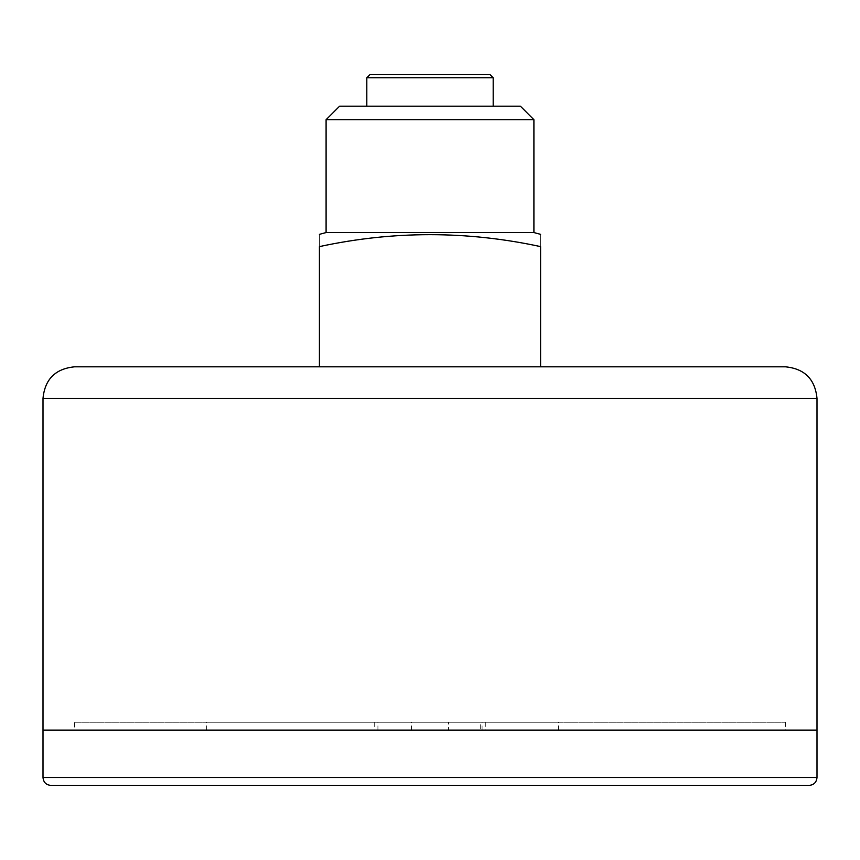 <?xml version="1.0" encoding="UTF-8"?>
<svg xmlns="http://www.w3.org/2000/svg" width="860" height="860" viewBox="0 0 860 860"><rect width="100%" height="100%" fill="white"/><g stroke="black" fill="none" stroke-linecap="round" stroke-linejoin="round"><path stroke-width="0.64" stroke-dasharray="4.3 3.22" d="M540.574 366.812L319.425 366.812L319.425 246.605C393.041 230.695 466.765 230.695 540.574 246.605C540.574 230.695 540.574 230.695 540.574 246.605L540.574 366.812L319.425 366.812M533.909 119.701L326.09 119.701M326.09 232.555L533.909 232.555M319.425 246.605C319.425 230.695 319.425 230.695 319.425 246.605M785.406 366.812L74.594 366.812M74.594 722.228L785.406 722.228L74.594 722.228L74.594 730.118L785.406 730.118L74.594 730.118M377.927 730.118L377.927 722.228L206.615 722.228L558.452 722.228L374.713 722.228L374.713 730.118L558.452 730.118L480.267 730.118L480.267 722.228M377.927 722.228L374.713 722.228M817 730.118L43 730.118L817 730.118M558.452 730.118L558.452 722.228M480.267 730.118L448.565 730.118L448.565 722.228M482.073 730.118L482.073 722.228M411.435 730.118L411.435 722.228M206.615 730.118L206.615 722.228M448.565 730.118L374.713 730.118M366.812 106.188L493.188 106.188L366.812 106.188M520.397 106.188L339.603 106.188M50.901 785.406L809.099 785.406M817 398.406L43 398.406M493.188 77.755L366.812 77.755M43 777.515L817 777.515M785.406 722.228L785.406 730.118M485.287 722.228L485.287 730.118"/><path stroke-width="1.29" d="M540.574 366.812L540.574 246.605C540.574 230.695 540.574 230.695 540.574 246.605C466.765 230.695 393.041 230.695 319.425 246.605C319.425 230.695 319.425 230.695 319.425 246.605L319.425 366.812M533.909 119.701L520.397 106.188L339.603 106.188L326.09 119.701L533.909 119.701L533.909 232.555L326.09 232.555L319.425 234.339M326.09 119.701L326.09 232.555M533.909 232.555L540.574 234.339M74.594 366.812L785.406 366.812C804.595 368.693 815.13 379.217 817 398.406L817 730.118L43 730.118L817 730.118L817 777.515C816.527 782.31 813.904 784.943 809.099 785.406L50.901 785.406C46.096 784.943 43.473 782.31 43 777.515L43 398.406C44.87 379.217 55.405 368.693 74.594 366.812M369.972 74.594L490.028 74.594L369.972 74.594L366.812 77.755L366.812 106.188M43 398.406L817 398.406M366.812 77.755L493.188 77.755L490.028 74.594M817 777.515L43 777.515M493.188 77.755L493.188 106.188"/></g></svg>
